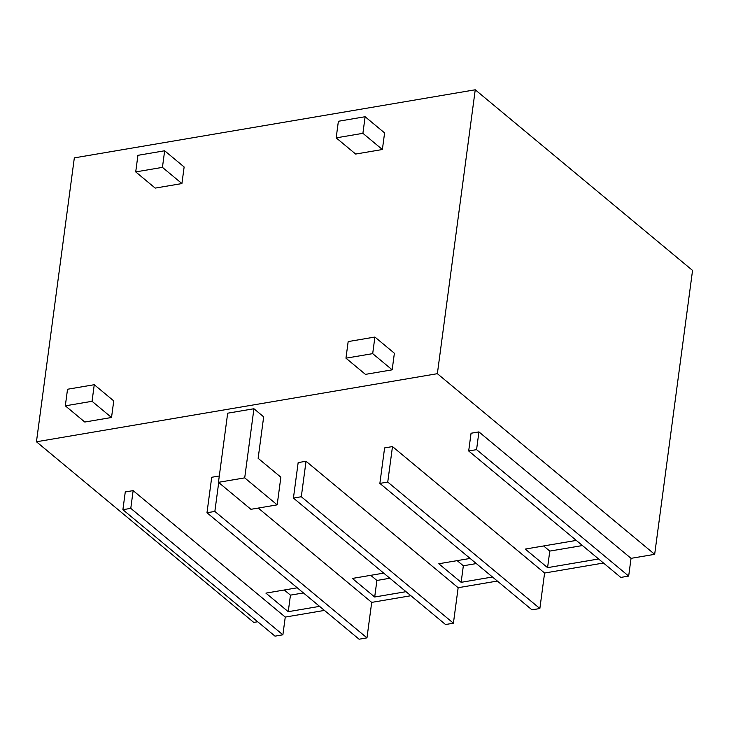 <?xml version="1.0" encoding="UTF-8"?>
<svg xmlns="http://www.w3.org/2000/svg" width="729" height="729" viewBox="0 0 729 729"><rect width="100%" height="100%" fill="white"/><g stroke="black" fill="none" stroke-linecap="round" stroke-linejoin="round"><path stroke-width="1.09" d="M162.439 167.369L164.654 150.775L184.136 166.977L181.922 183.562L162.439 167.369L135.712 171.907L137.927 155.323L164.654 150.775M362.905 133.325L365.111 116.731L384.593 132.924L382.379 149.518L362.905 133.325L336.169 137.863L338.384 121.269L365.111 116.731M92.045 401.296L94.26 384.712L113.742 400.904L111.528 417.489L92.045 401.296L65.318 405.834L67.533 389.25L94.26 384.712M372.692 353.638L374.897 337.044L394.38 353.237L392.166 369.831L372.692 353.638L345.956 358.176L348.17 341.582L374.897 337.044M389.869 578.252L376.902 580.457L370.715 575.318M476.31 563.572L463.343 565.777L457.165 560.637M582.453 545.547L549.784 551.097L543.606 545.957M258.139 458.313L280.865 477.203L277.175 504.851L244.707 477.869L253.929 408.741L263.67 416.842L258.139 458.313M253.929 408.741L227.676 413.197L218.454 482.325L250.922 509.316L277.175 504.851M218.454 482.325L244.707 477.869M303.419 592.941L290.452 595.137L284.274 590.007M135.712 171.907L155.195 188.1L181.922 183.562M336.169 137.863L355.652 154.056L382.379 149.518M65.318 405.834L84.801 422.036L111.528 417.489M345.956 358.176L365.439 374.369L392.166 369.831M376.902 580.457L374.688 597.005L406.026 591.684M374.688 597.005L352.353 578.443L383.691 573.122M463.343 565.777L461.138 582.325L492.467 577.004M461.138 582.325L438.803 563.754L470.132 558.432M549.784 551.097L547.579 567.645L598.6 558.979M547.579 567.645L525.245 549.074L576.265 540.408M290.452 595.137L288.247 611.686L265.912 593.124L297.241 587.802M288.247 611.686L319.575 606.364M214.855 511.43L206.981 512.76L359.087 639.215L366.969 637.875L214.855 511.43L218.709 482.534M206.981 512.76L211.72 477.276L219.301 475.991M122.9 509.699L130.783 508.359L133.143 490.617L285.258 617.071L282.888 634.813L275.015 636.153L122.9 509.699L125.27 491.957L133.143 490.617M654.669 554.332L692.55 270.432L475.244 89.785L74.331 157.874L36.45 441.774L437.364 373.685L654.669 554.332L631.041 558.341L628.671 576.092L620.798 577.423L468.683 450.978L476.566 449.638L478.926 431.896L631.041 558.341M475.244 89.785L437.364 373.685M468.683 450.978L471.052 433.236L478.926 431.896M387.746 482.06L392.484 446.576L544.59 573.03L539.861 608.515L387.746 482.06L379.873 483.4L384.602 447.916L392.484 446.576M301.305 496.741L306.034 461.257L458.149 587.711L453.411 623.195L301.305 496.741L293.423 498.08L298.161 462.596L306.034 461.257M257.692 621.755L253.756 622.42L36.45 441.774M130.783 508.359L282.888 634.813M366.969 637.875L371.699 602.391L258.248 508.067M293.423 498.08L445.537 624.534L453.411 623.195M379.873 483.4L531.979 609.854L539.861 608.515M476.566 449.638L628.671 576.092M410.892 595.73L371.699 602.391M497.342 581.049L458.149 587.711M603.475 563.025L544.59 573.03M324.451 610.419L285.258 617.071"/></g></svg>
